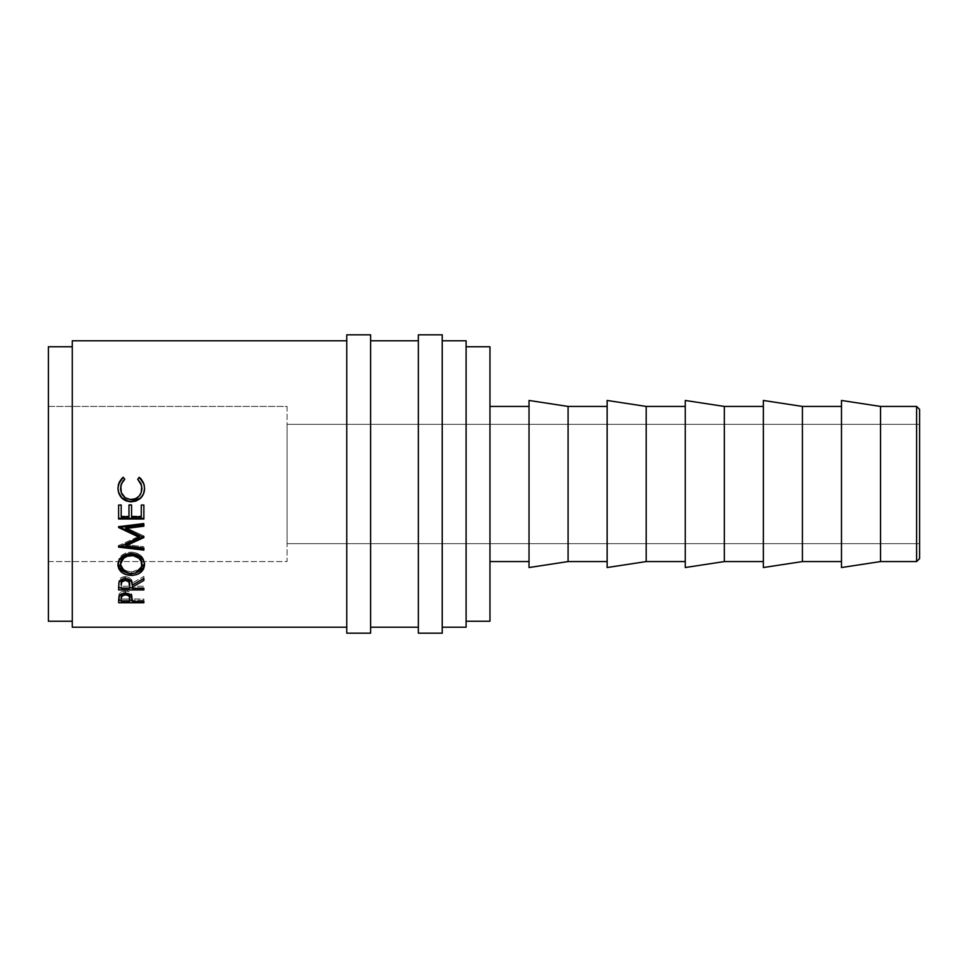 <?xml version="1.0" encoding="UTF-8"?>
<svg xmlns="http://www.w3.org/2000/svg" width="968" height="968" viewBox="0 0 968 968"><rect width="100%" height="100%" fill="white"/><g stroke="black" fill="none" stroke-linecap="round" stroke-linejoin="round"><path stroke-width="0.73" stroke-dasharray="4.84 3.63" d="M287.085 406.427L287.085 561.573L48.4 561.573L48.4 406.427L287.085 406.427L287.085 407.915L287.085 406.427L48.4 406.427L48.4 484L48.4 346.762L48.4 621.238L48.4 406.427L48.4 561.573L287.085 561.573L287.085 406.427M841.482 561.573L841.482 406.427L841.482 561.573M763.365 561.573L763.365 406.427L763.365 561.573M685.259 561.573L685.259 406.427L685.259 561.573M607.142 561.573L607.142 406.427L607.142 561.573M489.965 406.427L489.965 621.238L489.965 406.427M529.024 561.573L529.024 406.427L529.024 561.573M466.104 346.762L466.104 627.216L466.104 346.762M72.273 621.238L72.273 346.762L72.273 621.238M287.085 543.677L287.085 424.323L919.6 424.323L919.6 543.677L287.085 543.677L919.6 543.677L919.6 424.323L287.085 424.323L287.085 543.677M442.231 340.784L442.231 627.216L442.231 340.784M370.623 340.784L370.623 627.216L370.623 340.784M418.358 627.216L418.358 334.819L418.358 627.216M346.762 627.216L346.762 334.819L346.762 627.216M72.273 627.216L72.273 340.784L72.273 627.216M72.273 346.762L72.273 457.223L72.273 346.762M529.024 567.538L529.024 400.462L529.024 567.538M529.024 406.427L529.024 560.085L529.024 406.427M568.083 406.427L568.083 561.573L568.083 406.427M607.142 567.538L607.142 400.462L607.142 567.538M607.142 406.427L607.142 560.085L607.142 406.427M646.2 406.427L646.2 561.573L646.2 406.427M685.259 567.538L685.259 400.462L685.259 567.538M685.259 406.427L685.259 560.085L685.259 406.427M724.318 406.427L724.318 561.573L724.318 406.427M763.365 567.538L763.365 400.462L763.365 567.538M763.365 406.427L763.365 560.085L763.365 406.427M802.424 406.427L802.424 561.573L802.424 406.427M841.482 567.538L841.482 400.462L841.482 567.538M841.482 406.427L841.482 560.085L841.482 406.427M880.541 406.427L880.541 561.573L880.541 406.427M916.611 406.427L916.611 561.573L916.611 406.427M919.6 409.416L919.6 558.584L919.6 409.416M919.6 424.323L919.6 543.677L919.6 424.323M287.085 424.323L287.085 542.528L287.085 424.323M124.763 479.245L121.315 484.012L124.763 479.245M120.552 488.332C121.024 494.963 124.594 498.593 131.273 499.258L127.062 498.459L123.553 496.052L121.315 492.47L120.552 488.392M131.273 499.258L131.273 499.258C138 498.58 141.546 494.89 141.933 488.187L141.243 492.361L139.017 495.979L135.508 498.447L131.273 499.258M141.171 484L137.722 479.245L141.171 484M143.494 493.765L144.498 489.106L143.929 484L144.522 488.223M117.963 488.223L118.556 484L117.963 488.223M144.208 485.089L143.203 482.149M138.121 499.718L139.138 499.077M128.466 501.23L129.785 501.4M118.181 490.812L118.447 492.01M118.616 505.042L121.206 505.042M121.206 516.125L121.206 516.803L121.206 516.125L128.974 516.125L128.974 516.803L128.974 516.125L121.206 516.125L121.206 504.606L118.616 504.606L118.616 518.279M128.974 505.042L131.563 505.042M131.563 516.125L131.563 516.803L131.563 516.125L141.28 516.125L141.28 516.803L141.28 516.125L131.563 516.125L131.563 504.606L128.974 504.606L128.974 516.125M141.28 505.042L143.869 505.042M143.869 518.279L143.869 504.606L141.28 504.606L141.28 516.125M143.869 537.543L143.869 536.429L143.179 536.744L143.869 535.957L143.869 537.071L143.869 535.957L125.695 527.572L143.869 535.957L143.869 537.543M143.869 525.309L143.869 524.015M118.616 527.221L118.616 526.314L143.869 523.18L118.616 526.314L118.616 527.221M118.616 527.536L118.616 526.314L118.616 527.536M119.608 527.088L118.616 526.628L119.608 527.088M118.616 546.847L118.616 545.541L139.344 536.212L118.616 545.541L118.616 546.847M118.616 547.138L118.616 545.541L118.616 547.138M143.869 548.735L143.869 548.082M120.419 546.037L118.616 545.831L120.419 546.037M125.658 544.621L143.869 546.751L125.658 544.621M117.999 564.102L117.963 563.279C118.616 556.527 123.033 552.801 131.237 552.087L131.237 553.539L131.237 552.087C139.344 552.776 143.772 556.455 144.522 563.11L144.486 563.945M135.278 573.104L127.195 573.056M144.462 564.163L143.566 558.935L140.65 555.354L136.343 552.897L131.237 552.087L126.082 552.909L121.75 555.402L118.882 559.056L118.023 564.332M126.263 572.802L131.358 573.528L136.44 572.79M118.217 565.36L118.979 567.333M120.601 564.054L120.552 563.182C121.157 568.494 124.751 571.362 131.345 571.81L127.183 571.193L123.674 569.329L120.601 564.054M132.398 571.773L131.345 571.81C137.892 571.326 141.413 568.458 141.933 563.182L141.183 566.51L138.908 569.293L132.398 571.773M131.345 573.673L131.345 571.81L131.345 573.673M118.616 586.475L118.955 580.34C119.863 578.005 121.992 576.783 125.368 576.662L125.368 578.634L125.368 576.662C130.257 577.231 132.543 579.372 132.217 583.051L132.217 585.168L132.217 583.051L143.869 576.42L143.869 578.392M143.869 578.465L143.869 576.42L132.217 583.051L131.539 579.723L128.466 577.158L121.968 577.291L118.955 580.34L118.616 587.733M140.336 580.485L132.217 585.168L140.336 580.485M132.217 587.128L132.217 584.974L132.217 586.221L143.869 586.221L143.869 588.399M132.217 588.399L132.217 586.221L143.869 586.221L143.869 587.733L132.217 587.733L143.869 587.733L143.869 589.936M129.627 587.733L121.206 587.733L129.627 587.733M124.812 578.344L127.909 578.961L125.368 578.307L122.924 578.937L124.812 578.344M121.206 586.221L121.206 582.99L121.206 586.221L129.627 586.221L121.206 586.221L121.206 588.399L121.206 586.221M129.664 583.075L129.627 586.221L129.664 583.075M129.627 588.399L129.627 586.221L129.627 588.399M118.616 599.882L118.991 594.074C119.959 592.138 122.089 591.145 125.392 591.073L125.392 593.348L125.392 591.073C128.768 591.145 130.91 592.186 131.805 594.195L132.217 600.402L131.963 594.739L130.014 592.162L126.118 591.097L121.315 591.871L118.991 594.074L118.616 600.257M143.869 602.725L143.869 598.998L132.217 598.998L132.217 601.443L132.217 597.982L132.217 598.998L143.869 598.998L143.869 601.443M143.869 600.257L132.217 600.257L143.869 600.257M129.651 600.257L121.206 600.257L129.651 600.257M121.472 594.425L123.335 592.852L125.961 592.513L128.381 593.287L129.579 595.151M121.206 598.998L121.206 596.349L121.206 598.998L129.627 598.998L121.206 598.998L121.206 601.443L121.206 598.998M129.676 596.469L129.627 598.998L129.676 596.469M129.131 594.013L125.404 592.501L125.404 593.348L125.404 592.501L121.702 593.989M129.627 601.443L129.627 598.998L129.627 601.443M442.231 334.819L442.231 633.181L442.231 334.819M442.231 627.216L442.231 511.939L442.231 627.216M370.623 334.819L370.623 633.181L370.623 334.819M370.623 627.216L370.623 511.939L370.623 627.216"/><path stroke-width="1.45" d="M916.611 561.573L919.6 558.584L919.6 409.416L916.611 406.427L916.611 561.573L916.611 406.427L880.541 406.427L880.541 561.573L916.611 561.573L880.541 561.573L880.541 406.427L841.482 400.462L841.482 567.538L880.541 561.573L841.482 567.538L841.482 400.462L880.541 406.427L916.611 406.427L919.6 409.416L919.6 558.584L916.611 561.573M346.762 633.181L370.623 633.181L370.623 334.819L346.762 334.819L346.762 633.181L346.762 334.819L370.623 334.819L370.623 633.181L346.762 633.181M418.358 633.181L442.231 633.181L442.231 334.819L418.358 334.819L418.358 633.181L418.358 334.819L442.231 334.819L442.231 633.181L418.358 633.181M802.424 561.573L841.482 561.573L802.424 561.573L802.424 406.427L802.424 561.573L763.365 567.538L802.424 561.573M841.482 406.427L802.424 406.427L763.365 400.462L763.365 567.538L763.365 400.462L802.424 406.427L841.482 406.427M724.318 561.573L763.365 561.573L724.318 561.573L724.318 406.427L724.318 561.573L685.259 567.538L724.318 561.573M763.365 406.427L724.318 406.427L685.259 400.462L685.259 567.538L685.259 400.462L724.318 406.427L763.365 406.427M646.2 561.573L685.259 561.573L646.2 561.573L646.2 406.427L646.2 561.573L607.142 567.538L646.2 561.573M685.259 406.427L646.2 406.427L607.142 400.462L607.142 567.538L607.142 400.462L646.2 406.427L685.259 406.427M568.083 561.573L607.142 561.573L568.083 561.573L568.083 406.427L568.083 561.573L529.024 567.538L568.083 561.573M607.142 406.427L568.083 406.427L529.024 400.462L529.024 567.538L529.024 400.462L568.083 406.427L607.142 406.427M489.965 561.573L529.024 561.573L489.965 561.573M529.024 406.427L489.965 406.427L529.024 406.427M466.104 621.238L489.965 621.238L489.965 346.762L466.104 346.762L489.965 346.762L489.965 621.238L466.104 621.238M48.4 621.238L72.273 621.238L48.4 621.238L48.4 346.762L48.4 621.238M72.273 346.762L48.4 346.762L72.273 346.762M442.231 627.216L466.104 627.216L466.104 340.784L442.231 340.784L466.104 340.784L466.104 627.216L442.231 627.216M370.623 627.216L418.358 627.216L370.623 627.216M418.358 340.784L370.623 340.784L418.358 340.784M72.273 627.216L346.762 627.216L72.273 627.216L72.273 340.784L346.762 340.784L72.273 340.784L72.273 627.216M143.869 602.725L118.616 602.725L119.342 595.768L121.315 594.158L125.392 593.348L130.982 595.247L132.217 601.443L143.869 601.443L143.869 602.725L143.869 601.443L132.217 601.443L131.805 596.542C130.898 594.485 128.756 593.42 125.392 593.348C122.113 593.396 119.972 594.413 118.991 596.409L118.616 602.725L143.869 602.725L143.869 601.443M143.869 589.936L118.616 589.936L118.955 582.385L122.15 579.203L128.466 579.142L131.539 581.756L132.217 585.168L143.869 578.392L143.869 580.473L132.217 587.128L132.217 588.399L143.869 588.399L143.869 589.936L143.869 588.399L132.217 588.399L132.217 587.128L143.869 580.473L143.869 578.392L132.217 585.168C132.543 581.393 130.257 579.215 125.368 578.634C121.992 578.743 119.863 580.001 118.955 582.385L118.616 589.936L143.869 589.936L143.869 588.399M118.023 566.038L118.882 560.654L121.75 556.927L126.082 554.374L129.918 553.587L136.306 554.361L140.626 556.866L143.554 560.533L144.462 563.703L143.603 568.93L140.735 572.378L136.452 574.665L132.664 575.379L126.263 574.689L121.907 572.499L118.979 569.099L118.023 566.038M143.869 537.543L143.869 536.429L125.658 544.621L125.658 545.916L143.869 537.543L125.695 528.492L143.869 537.543L125.658 545.916L143.869 548.082L143.869 550.114L118.616 547.138L139.344 537.325L118.616 527.221L143.869 524.015L143.869 526.193L125.695 528.492L125.695 527.572L125.695 528.492L143.869 526.193L143.869 524.015L118.616 527.536L118.616 526.628L139.344 536.212L118.616 526.628M143.869 519.005L118.616 519.005L118.616 505.042L121.206 505.042L121.206 516.803L128.974 516.803L128.974 505.042L131.563 505.042L131.563 516.803L141.28 516.803L141.28 505.042L143.869 505.042L143.869 519.005L143.869 505.042L141.28 505.042L141.28 516.803L131.563 516.803L131.563 505.042L128.974 505.042L128.974 516.803L121.206 516.803L121.206 505.042L118.616 505.042L118.616 519.005L143.869 519.005M122.028 478.277L123.251 477.272L124.763 479.245L122.936 481.108L120.806 485.827L121.315 492.651L125.174 497.721L130.196 499.536L135.508 498.762L139.017 496.233L141.243 492.543L141.679 485.718L137.722 479.245L139.223 477.272L141.522 479.438L144.208 485.113L144.51 489.046L143.494 493.97L140.106 498.653L135.895 501.073L131.091 501.835L125.949 500.855L121.653 497.867L118.846 493.45L117.963 488.283L119.258 482.124L122.028 478.277M121.315 484.012L120.552 488.429L121.315 484.012L124.763 479.245L123.251 477.272L118.556 484L123.251 477.272L124.763 479.354L123.251 477.406L122.028 478.398L118.278 485.113M140.856 483.298L141.933 488.271C141.558 495.12 138 498.883 131.273 499.585C124.594 498.919 121.024 495.192 120.552 488.429L121.593 483.359M141.171 484L137.722 479.245L139.223 477.272L143.917 483.939M143.203 482.149L139.223 477.406L137.722 479.354L139.223 477.406L143.929 484L144.522 488.259C144.607 492.397 143.143 495.858 140.106 498.653L131.091 501.835C122.9 501.049 118.532 496.536 117.963 488.283L118.556 484M144.208 491.417L144.522 488.162C144.607 492.228 143.143 495.616 140.106 498.339L131.091 501.46C122.912 500.698 118.532 496.281 117.963 488.199L118.181 490.812M129.736 501.4L133.536 501.279L138.121 499.718L141.352 497.141L143.494 493.765M118.447 492.01L121.653 497.576L128.466 501.23M121.206 516.125L121.206 505.042M128.974 516.125L128.974 505.042M131.563 516.125L131.563 505.042M141.28 516.125L141.28 505.042M143.869 518.279L118.616 518.279L143.869 518.279L143.869 505.042M118.616 518.279L118.616 505.042M143.869 525.309L125.695 527.572L143.869 525.309L143.869 524.015M118.616 527.536L139.344 537.325L139.344 536.212L139.344 537.325L118.616 547.138L118.616 545.831M118.616 547.138L143.869 550.114L143.869 548.082L125.658 545.916L125.658 544.621L143.869 536.429M143.869 548.735L120.419 546.037L143.869 548.735L143.869 548.082M144.522 564.804C143.748 557.979 139.319 554.216 131.237 553.539C123.033 554.253 118.616 558.064 117.963 564.961C118.774 571.495 123.238 574.992 131.358 575.428C139.465 574.895 143.857 571.35 144.522 564.804M144.486 563.945L135.278 573.104L140.723 570.551L143.591 567.188L144.522 563.11M131.358 573.528L131.358 575.428L131.358 573.528M117.963 563.279L118.979 567.333L121.907 570.66L127.195 573.056L117.999 564.102M141.885 562.323L141.933 564.876C141.425 570.249 137.892 573.189 131.345 573.673C124.751 573.225 121.145 570.297 120.552 564.876C121.073 559.286 124.63 556.164 131.225 555.511C137.867 556.128 141.437 559.25 141.933 564.876L141.933 563.182C141.437 557.665 137.867 554.616 131.225 554.023L135.411 554.712L138.92 556.745L141.885 562.323M130.123 554.071L131.225 554.023L131.225 555.511L131.225 554.023C124.642 554.664 121.085 557.713 120.552 563.182L121.351 559.782L123.589 556.781L130.123 554.071M120.552 563.182L120.552 564.876L120.552 563.182M143.869 578.465L140.336 580.485L143.869 578.392M132.217 587.128L132.217 588.399M132.217 587.733L129.627 587.733L132.217 587.733M118.616 587.733L121.206 587.733L118.616 587.733L118.616 586.475M122.924 578.937L121.206 582.99L121.811 579.929L123.275 578.755M127.51 578.755L128.998 579.953L129.664 583.075L127.909 578.961M125.368 578.307L125.368 580.316C128.696 580.921 130.123 582.542 129.664 585.18L129.627 588.399L121.206 588.399L129.627 588.399L128.998 581.986L125.368 580.316L125.368 578.307M121.206 582.99L121.206 585.096C120.722 582.494 122.101 580.897 125.368 580.316L121.811 581.974L121.206 585.096L121.206 582.99M132.217 600.257L129.651 600.257L132.217 600.257M118.616 600.257L121.206 600.257L118.616 599.882M121.702 593.989L121.206 596.349L121.847 593.808M129.01 593.856L129.676 596.469L129.131 594.013M125.404 592.501L125.404 594.8C128.72 595.272 130.148 596.627 129.676 598.853L129.627 601.443L121.206 601.443L129.627 601.443L129.385 596.832L128.381 595.61L125.404 594.8L125.404 592.501M121.206 596.349L121.206 598.744C120.758 596.566 122.15 595.247 125.404 594.8L121.847 596.143L121.206 598.744L121.206 596.349M130.281 573.637L135.484 573.032L138.908 571.108L141.751 566.607L141.171 561.367L138.92 558.294L133.366 555.68L127.062 556.225L123.589 558.33L120.601 563.993L121.375 568.276L123.674 571.144L130.281 573.637M129.664 585.168L129.664 583.063M129.676 598.853L129.676 596.457"/></g></svg>
